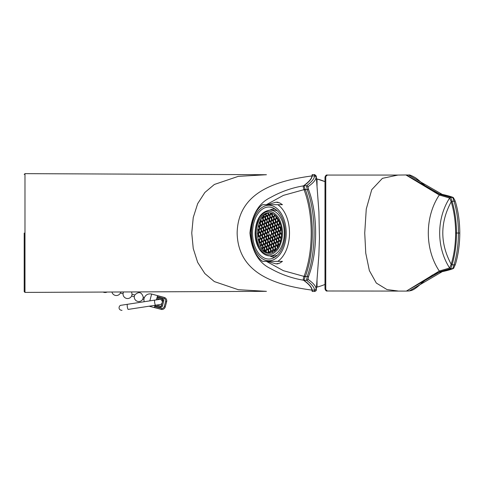 <?xml version="1.0" encoding="UTF-8"?>
<svg xmlns="http://www.w3.org/2000/svg" width="484" height="484" viewBox="0 0 484 484"><rect width="100%" height="100%" fill="white"/><g stroke="black" fill="none" stroke-linecap="round" stroke-linejoin="round"><path stroke-width="0.73" d="M164.778 297.636A3.521 3.521 0 0 1 166.635 301.714A3.521 3.521 0 0 0 164.778 297.636L157.542 295.73L156.435 299.862L159.351 299.414A2.583 2.583 81.3 0 1 162.291 301.574A2.583 2.583 81.3 0 1 160.131 304.521L128.218 309.403C120.159 310.637 120.159 310.637 128.218 309.403A2.583 0.49 -98.7 0 1 127.334 306.929A2.583 0.49 -98.7 0 1 127.431 304.303L144.093 301.75L143.887 299.324L144.359 297.575C145.92 294.605 148.352 293.431 151.649 294.048L149.822 300.873M324.988 181.627L317.038 178.965A55.769 55.769 0 0 1 324.988 181.627M325.762 289.559A0.774 0.756 -0 0 1 324.988 288.803L324.988 177.247C325.587 175.444 326.373 174.712 327.353 175.063L325.762 176.491L325.762 289.559L327.353 290.993L405.937 291.096M442.358 194.465L408.653 175.039L406.354 174.966L440.325 194.465L439.291 195.004L405.913 174.96L397.939 175.063L382.414 178.342L371.742 189.68L366.267 209.009L364.73 233.028L365.765 253.192L369.365 270.61L376.322 283.055L386.976 289.559L397.945 290.993M406.36 291.09L409.301 290.957L442.358 271.591L453.617 268.348L455.371 264.494A1.549 0.72 -163.5 0 1 454.046 264.833L452.697 268.65L450.737 268.65L449.624 268.015L451.203 264.282M452.135 264.627L450.731 268.65L440.337 271.591A1.289 1.27 77.9 0 1 439.297 271.046L406.366 291.09L440.325 271.591L439.284 271.046L449.618 268.021C436.38 247.348 436.38 218.707 449.618 198.029L439.297 195.004A1.289 1.27 -77.9 0 1 440.337 194.465L450.725 197.399L449.624 198.041L450.725 197.399L453.278 197.526L455.063 200.594M451.124 264.5A1.289 0.611 -165.5 0 0 452.08 264.833L454.046 264.833C456.902 255.116 458.366 244.517 458.439 233.028C458.378 221.593 456.914 210.988 454.046 201.223L452.697 197.399C450.35 196.419 446.901 195.439 442.358 194.459L440.337 194.465M450.725 197.399L452.08 201.223L454.046 201.223A1.549 0.72 -16.5 0 1 455.371 201.562A1.549 0.72 -16.5 0 1 455.384 201.616C458.263 211.296 459.739 221.769 459.8 233.028C459.715 244.323 458.245 254.796 455.384 264.439A1.549 0.72 -163.5 0 1 455.371 264.494C458.257 254.832 459.733 244.341 459.8 233.028L459.8 233.028C459.733 221.708 458.257 211.224 455.371 201.562M405.913 174.954L406.354 174.96M452.123 201.429C454.972 211.091 456.436 221.624 456.515 233.028L455.644 233.028C455.565 221.751 454.083 211.333 451.197 201.78L452.08 201.223A1.289 0.611 165.5 0 0 451.124 201.556L449.624 198.041M451.124 201.556L451.203 201.774C440.004 222.61 440.004 243.446 451.197 264.276L452.123 264.627C454.972 254.965 456.436 244.432 456.515 233.028L459.8 233.028M451.197 264.276C454.083 254.729 455.565 244.317 455.644 233.028M449.624 268.015L450.725 268.656M439.297 195.004L439.291 195.004C424.649 216.88 424.649 249.169 439.297 271.046M440.337 271.591L442.358 271.597M317.038 186.237L317.038 178.935L315.919 178.935M324.988 284.429A55.769 55.769 0 0 1 317.038 287.091L317.038 279.812M157.282 296.71L164.457 298.634L164.832 297.684L164.457 298.634A2.493 2.493 0 0 1 165.637 301.447L166.635 301.714L165.25 306.88A3.521 3.521 0 0 1 161.608 309.482L154.384 307.515L154.977 305.307M165.637 301.447L164.251 306.608L165.25 306.88A3.521 3.521 0 0 1 161.608 309.482L149.12 306.203M161.608 309.482L160.936 309.367M161.674 309.47L161.825 308.453L161.674 309.47M156.798 298.507L160.392 299.469L156.798 298.507M157.07 297.509L162.672 299.009L162.406 300.007L160.428 299.475L162.406 300.007A0.514 0.514 0 0 1 162.769 300.637L162.243 302.603L162.769 300.637L163.767 300.909L162.406 305.973A1.724 1.724 0 0 1 160.301 307.195L154.862 305.737M162.406 305.973L161.414 305.707L162.225 302.663L161.414 305.707A0.69 0.69 0 0 1 160.567 306.197L156.423 305.083L160.567 306.197L160.301 307.195M120.667 291.979L120.389 293.026L123.057 293.74A4.519 4.519 0 0 0 131.612 296.033L134.28 296.746A4.519 4.519 0 0 0 142.834 299.039L143.887 299.324M123.42 291.967L123.057 293.74M131.575 291.931L132.078 294.284L131.612 296.033M132.078 294.284L134.746 295.004L134.28 296.746M134.746 295.004C138.817 291.223 141.667 291.985 143.3 297.291L142.834 299.039M143.3 297.291L144.359 297.575M262.697 247.372L261.983 248.564A20.267 12.693 90 0 0 262.086 248.697L262.413 248.861A20.267 12.693 90 0 0 264.016 250.603L263.962 250.736A20.267 12.693 90 0 0 264.076 250.839L264.427 250.966A20.267 12.693 90 0 0 265.928 252.031M265.964 252.055L265.946 252.158A20.267 12.693 90 0 0 266.091 252.243L266.478 252.333A20.267 12.693 90 0 0 267.567 252.805M267.628 252.829L268.305 251.753M269.63 253.265A20.267 12.693 90 0 1 268.166 252.999L267.773 252.938A20.267 12.693 90 0 1 267.616 252.89L268.348 251.686M270.477 213.632L269.727 214.829L268.662 214.376L268.432 212.99A20.267 12.693 90 0 1 269.63 212.791M268.432 212.99L268.069 213.027A20.267 12.693 90 0 0 267.942 213.063L267.979 213.111M267.386 215.779L266.382 215.35L266.139 213.898A20.267 12.693 90 0 1 267.948 213.123M266.139 213.898L265.783 213.988A20.267 12.693 90 0 0 265.662 214.061L265.71 214.152M265.904 215.604L265.165 216.784L264.101 216.324L263.962 215.501A20.267 12.693 90 0 1 265.625 214.206M263.962 215.501L263.617 215.634A20.267 12.693 90 0 0 263.502 215.749L263.562 215.888M263.641 216.554L262.885 217.758L262.201 217.467A20.267 12.693 90 0 1 263.532 215.918M262.201 217.467L261.85 217.667A20.267 12.693 90 0 0 261.735 217.83L261.79 218.036A20.267 12.693 90 0 0 260.949 219.385L260.622 219.615A20.267 12.693 90 0 0 260.519 219.803L260.592 220.038M260.138 224.812L259.382 226.016L258.517 225.641A20.267 12.693 90 0 1 259.357 222.852L259.243 222.622A20.267 12.693 90 0 1 259.315 222.434L259.606 222.204A20.267 12.693 90 0 1 260.567 220.093M258.517 225.641L258.256 225.889A20.267 12.693 90 0 0 258.208 226.082L258.359 226.324A20.267 12.693 90 0 0 257.863 229.265L257.633 229.525A20.267 12.693 90 0 0 257.609 229.725L257.784 229.985A20.267 12.693 90 0 0 257.645 233.076L257.446 233.342A20.267 12.693 90 0 0 257.446 233.56L257.651 233.826A20.267 12.693 90 0 0 257.833 236.494L257.663 236.803A20.267 12.693 90 0 0 257.694 237.045L257.936 237.348A20.267 12.693 90 0 0 258.244 239.187L258.105 239.477A20.267 12.693 90 0 0 258.154 239.713L258.42 240.01A20.267 12.693 90 0 0 259.103 242.46L258.982 242.696A20.267 12.693 90 0 0 259.043 242.883L259.327 243.119A20.267 12.693 90 0 0 260.422 245.684L260.325 245.884A20.267 12.693 90 0 0 260.404 246.041L260.713 246.241A20.267 12.693 90 0 0 261.36 247.36A20.267 12.693 90 0 0 262.062 248.395M259.95 247.36A20.267 12.693 90 0 1 257.198 225.272A20.267 12.693 90 0 1 268.929 212.76A20.267 12.693 90 0 1 281.621 233.028A20.267 12.693 90 0 1 268.929 253.295A20.267 12.693 90 0 1 259.95 247.36M279.141 221.557L278.112 221.121L277.332 222.362L277.622 224.062L278.681 224.516L279.437 223.318M281.513 230.378L280.841 230.094L280.061 231.334L280.345 233.034L281.41 233.488L281.621 233.155M280.29 224.001L279.782 223.783L279.002 225.03L279.286 226.73L280.351 227.184L280.901 226.306M281.192 234.141L280.23 233.73L279.45 234.976L279.734 236.676L280.799 237.13L281.476 236.047M279.522 231.479L278.56 231.068L277.78 232.308L278.064 234.008L279.068 234.438M279.129 234.462L278.978 234.752L277.731 234.22L277.399 232.235L278.312 230.777L279.625 231.521L279.891 233.3L278.978 234.752L279.867 233.288M277.919 228.841L276.89 228.4L276.11 229.646L276.4 231.346L277.459 231.8L278.215 230.596M280.036 241.456L279.008 241.014L278.227 242.26L278.512 243.954L279.45 244.359M276.697 236.125L275.668 235.684L274.888 236.924L275.178 238.624L276.237 239.084L276.993 237.88M263.018 241.976L261.989 241.534L261.209 242.78L261.493 244.481L262.558 244.934L263.308 243.736M265.91 237.36L264.881 236.918L264.101 238.164L264.385 239.864L265.45 240.318L266.2 239.114M260.223 232.979L259.261 232.562L258.48 233.808L258.765 235.508L259.829 235.962L260.567 234.788M261.281 239.284L260.319 238.872L259.539 240.112L259.823 241.812L260.828 242.242M260.888 242.272L261.626 241.093L260.737 242.557L259.491 242.024L259.158 240.04L259.539 240.112M261.445 225.695L260.483 225.284L259.702 226.524L259.987 228.224L261.051 228.678L261.79 227.504M263.114 228.357L262.153 227.946L261.372 229.192L261.656 230.892L262.661 231.322M264.851 231.056L263.822 230.614L263.042 231.86L263.326 233.554L264.391 234.014L265.141 232.81M266.521 233.718L265.238 232.992L266.557 233.736L266.841 235.436L265.91 236.966L266.811 235.478M265.486 233.288L264.712 234.522L264.996 236.222L266 236.652M262.697 224.292L263.774 224.751L262.764 224.31L261.983 225.55L262.267 227.25L263.272 227.68M263.332 227.704L264.082 226.506M267.132 230.075L266.103 229.64L265.323 230.88L265.607 232.58L266.672 233.034L267.422 231.836M268.735 232.713L267.773 232.302L266.993 233.548L267.277 235.248L268.281 235.678M268.342 235.702L269.08 234.522M277.471 218.895L276.443 218.453L275.668 219.7L275.953 221.394L277.017 221.853L277.768 220.65M276.86 222.531L275.832 222.096L275.057 223.336L275.342 225.036L276.406 225.49L277.157 224.292M273.968 227.153L272.94 226.712L272.165 227.952L272.45 229.652L273.454 230.082M272.165 227.952L271.784 227.879L272.692 226.421L273.938 226.954L274.271 228.944L273.357 230.396L274.265 228.908M271.79 214.509L270.828 214.097L270.048 215.344L270.332 217.038L271.397 217.498L272.135 216.318M273.46 217.177L272.492 216.765L271.718 218.006L272.002 219.706L273.006 220.135M272.492 216.765L273.49 217.007L273.823 218.992L272.909 220.45L273.799 218.986M275.801 216.227L274.773 215.785L273.998 217.032L274.283 218.732L275.348 219.185L276.098 217.988M275.19 219.869L274.162 219.427L273.387 220.674L273.672 222.374L274.737 222.828L275.487 221.624M267.295 216.487L266.267 216.052L265.486 217.292L265.77 218.992L266.775 219.421M266.835 219.446L266.684 219.736L265.438 219.204L265.105 217.213L266.018 215.761L267.259 216.294L267.591 218.278L266.684 219.736L267.585 218.248M269.57 215.513L268.547 215.071L267.767 216.318L268.051 218.018L269.116 218.472L269.866 217.268M270.205 217.752L269.437 218.98L269.721 220.68L270.786 221.14L271.524 219.96M270.629 221.817L269.606 221.382L268.826 222.622L269.11 224.322L270.175 224.776L270.925 223.578M272.849 220.819L271.881 220.401L271.107 221.648L271.391 223.348L272.395 223.777M272.456 223.802L273.194 222.628M272.238 224.455L271.27 224.044L270.495 225.29L270.78 226.99L271.784 227.419M270.495 225.29L270.114 225.211L271.022 223.759L272.268 224.292L272.601 226.276L271.687 227.734L272.583 226.27M264.948 217.437L263.986 217.026L263.205 218.266L263.49 219.966L264.494 220.395M264.554 220.426L265.293 219.246M264.403 221.103L263.375 220.668L262.594 221.908L262.879 223.608L263.943 224.062L264.694 222.864M266.684 220.129L265.656 219.688L264.875 220.934L265.159 222.634L266.224 223.088L266.974 221.89M266.006 223.741L265.044 223.33L264.264 224.576L264.548 226.276L265.553 226.706M264.264 224.576L263.883 224.497L264.796 223.045L266.037 223.578L266.369 225.562L265.462 227.02L266.351 225.55M267.743 226.439L266.714 225.998L265.934 227.238L266.218 228.938L267.283 229.398L268.033 228.194M270.018 225.459L268.995 225.024L268.215 226.264L268.499 227.964L269.503 228.394M269.564 228.418L270.314 227.22M269.406 229.101L268.384 228.66L267.604 229.906L267.888 231.606L268.953 232.06L269.703 230.862M271.627 228.097L270.659 227.686L269.884 228.932L270.169 230.632L271.234 231.086L271.972 229.906M265.395 227.383L264.433 226.972L263.653 228.218L263.937 229.918L265.002 230.372L265.74 229.192L264.851 230.656L263.605 230.124L263.272 228.139L264.185 226.687L265.426 227.22L265.758 229.204M262.056 222.053L261.094 221.642L260.313 222.888L260.598 224.582L261.662 225.042L262.401 223.862M264.24 234.692L263.211 234.256L262.431 235.496L262.715 237.196L263.78 237.65L264.53 236.452M262.503 231.999L261.541 231.588L260.761 232.834L261.045 234.534L262.05 234.964M262.11 234.988L262.848 233.808M260.834 229.337L259.872 228.926L259.091 230.166L259.376 231.866L260.38 232.296M260.44 232.32L261.178 231.146M263.169 241.292L263.018 241.583L261.771 241.05L261.439 239.06L262.352 237.608L263.592 238.14L263.949 240.052L263.018 241.583L263.919 240.094M263.629 238.334L262.6 237.898L261.82 239.138L262.104 240.838L263.108 241.268M261.892 235.641L260.93 235.23L260.15 236.476L260.434 238.17L261.499 238.63L262.237 237.45M268.124 236.355L267.162 235.944L266.382 237.19L266.666 238.89L267.67 239.32M270.405 235.381L269.443 234.97L268.662 236.21L268.947 237.91L270.012 238.364L270.75 237.19M272.068 238.043L271.107 237.632L270.332 238.878L270.616 240.578L271.681 241.032L272.413 239.858M273.805 240.742L272.776 240.3L272.002 241.546L272.286 243.24L273.291 243.67M273.351 243.7L273.194 243.984L271.954 243.452L271.621 241.468L272.528 240.01L273.841 240.754L274.107 242.532L273.194 243.984L274.101 242.496M276.086 239.762L275.057 239.326L274.277 240.566L274.567 242.266L275.626 242.72L276.382 241.522M275.475 243.404L274.198 242.678L275.444 243.21L275.777 245.194L274.864 246.652L273.623 246.12L273.285 244.13L274.198 242.678L274.446 242.968M274.44 242.974L273.672 244.208L273.956 245.908L275.015 246.362L275.771 245.164M277.689 242.399L276.727 241.988L275.947 243.234L276.237 244.934L277.235 245.364M277.296 245.388L278.034 244.214M277.078 246.041L276.116 245.63L275.336 246.876L275.626 248.576L276.685 249.03L277.423 247.85M268.765 238.594L269.794 239.036L268.832 238.612L268.051 239.852L268.336 241.552L269.34 241.982M269.4 242.006L270.139 240.832M269.183 242.666L268.221 242.254L267.44 243.494L267.725 245.194L268.729 245.624M268.789 245.648L268.638 245.939L267.392 245.406L267.059 243.416L267.967 241.964L269.279 242.708L269.546 244.481L268.638 245.939L269.527 244.474M271.524 241.716L270.495 241.274L269.721 242.52L270.005 244.22L271.07 244.674L271.82 243.47M270.913 245.358L269.884 244.916L269.11 246.162L269.394 247.856L270.399 248.292M270.459 248.316L270.302 248.601L269.062 248.068L268.729 246.084L269.636 244.626L270.883 245.158L271.215 247.149L270.302 248.601L271.209 247.112M273.194 244.378L272.165 243.942L271.391 245.182L271.675 246.882L272.74 247.336L273.49 246.138M272.583 248.02L271.554 247.584L270.78 248.824L271.064 250.524L272.129 250.978L272.879 249.78M274.864 247.046L273.835 246.604L273.061 247.85L273.345 249.55L274.349 249.98M274.41 250.004L275.16 248.806M265.444 246.168L266.509 246.622L267.247 245.448L266.357 246.913L265.111 246.38L265.444 246.168L265.159 244.468L265.934 243.24L266.902 243.64M266.291 247.282L265.329 246.87L264.548 248.111L264.833 249.811L265.897 250.264L266.636 249.091M267.598 245.902L266.829 247.136L267.114 248.837L268.118 249.266M268.178 249.29L268.916 248.117L268.027 249.581L266.781 249.048L267.114 248.837M268.572 246.302L267.61 245.89M269.267 248.57L268.499 249.804L268.783 251.498L269.848 251.958L270.598 250.754M270.302 249L269.273 248.558M267.513 239.997L266.551 239.586L265.77 240.832L266.055 242.526L267.12 242.986L267.9 241.74L267.12 242.986M264.621 244.614L263.659 244.202L262.879 245.448L263.163 247.142L264.228 247.602L264.966 246.423M273.357 230.789L272.081 230.063L273.327 230.596L273.678 232.508L272.746 234.038L273.654 232.55M272.323 230.36L271.554 231.594L271.839 233.294L272.843 233.724M274.96 233.427L273.998 233.016L273.224 234.262L273.508 235.962L274.573 236.416L275.305 235.242M278.3 238.763L277.338 238.346L276.558 239.592L276.848 241.292L277.846 241.722M276.558 239.592L276.176 239.513L277.09 238.061L278.336 238.594L278.669 240.578L277.755 242.036L278.645 240.572M275.571 229.791L274.609 229.374L273.835 230.62L274.119 232.32L275.184 232.774L275.916 231.6M277.308 232.483L276.279 232.042L275.499 233.288L275.789 234.982L276.848 235.442L277.604 234.238M278.832 235.163L279.117 236.864L278.336 238.104L277.278 237.65L276.987 235.95L277.768 234.71L278.869 235.073L279.177 236.894L278.342 238.231L277.199 237.741L276.89 235.92L277.768 234.71M280.581 237.783L279.619 237.372L278.838 238.618L279.123 240.318L280.188 240.772L280.926 239.592L280.611 237.62L279.371 237.087L278.457 238.539L278.79 240.524L280.036 241.056L280.926 239.641M277.495 224.77L276.721 226.004L277.011 227.704L278.07 228.158L278.826 226.96M278.53 225.199L277.501 224.757M280.133 227.837L279.171 227.426L278.391 228.672L278.675 230.366L279.74 230.826L280.478 229.646M275.16 225.719L276.219 225.98L276.57 227.891L275.638 229.422L276.527 227.958M275.214 225.744L274.446 226.978L274.731 228.678L275.795 229.132M257.694 237.045L258.402 235.92L259.642 236.452L259.981 238.437L259.067 239.895L259.999 238.358M258.105 239.477L259.067 239.895L259.218 239.604M257.446 233.342L258.16 233.3M257.609 229.725L258.589 230.142L258.922 232.132M260.622 219.615L260.876 221.152L262.122 221.684L263.012 220.22L262.274 221.4M263.054 220.153L262.697 218.248L261.735 217.83M267.942 213.063L268.227 214.563L267.295 216.094L268.197 214.606M266.382 215.35L266.049 215.561L267.295 216.094L267.446 215.803M274.319 214.678L274.434 215.356L273.521 216.808L272.28 216.275L272.613 216.064L272.329 214.364L271.947 214.291L272.413 213.541M279.171 244.989L278.397 244.656L277.616 245.896L277.235 245.824L278.149 244.366L279.244 244.837M277.901 247.596L277.568 247.808L277.235 245.824M277.616 245.896L277.87 247.409M272.262 252.581L272.062 251.414L272.45 251.492L272.601 252.424M272.062 251.414L272.976 249.962L273.224 250.246L272.45 251.492M266.091 252.243L265.837 250.7L266.744 249.248L267.991 249.78L268.324 251.765M277.332 222.362L276.951 222.283L277.864 220.831L279.111 221.363L279.443 223.348L278.53 224.806L277.284 224.273L277.622 224.062M280.061 231.334L279.679 231.255L280.593 229.803L281.494 230.19M280.345 233.034L280.012 233.246L279.679 231.255M281.41 233.488L281.258 233.778L280.012 233.246M280.908 226.337L280.2 227.468L278.953 226.936L278.621 224.951L279.534 223.499L280.224 223.789M281.295 234.189L281.513 235.678M281.47 236.101L280.647 237.42L279.401 236.888L279.068 234.897L279.982 233.445L281.222 233.978M277.308 232.084L276.062 231.552L275.729 229.567L276.642 228.115L277.889 228.648L278.221 230.632L277.459 231.8M276.062 231.552L276.4 231.346M279.322 244.656L278.179 244.166L278.512 243.954M278.227 242.26L277.846 242.181L278.76 240.723L280 241.256L280.188 242.375M274.888 236.924L274.507 236.851L275.42 235.393L276.666 235.926L276.999 237.916L276.086 239.368L274.845 238.836L275.178 238.624M261.741 241.25L263.054 241.994L263.314 243.767L262.407 245.225L261.16 244.692L260.828 242.702L261.741 241.25M264.385 239.864L264.052 240.076L263.719 238.086L264.627 236.634L265.873 237.166L266.206 239.15L265.299 240.608L264.052 240.076M259.261 232.562L260.253 232.81L260.592 234.794L259.678 236.252L258.432 235.72L258.099 233.73L258.48 233.808M259.158 240.04L260.071 238.582L260.319 238.872M259.823 241.812L259.491 242.024M261.669 241.026L261.312 239.114L260.071 238.582M260.9 228.968L259.654 228.436L259.321 226.452L260.235 224.993L261.475 225.526L261.832 227.438L261.051 228.678M259.654 228.436L259.987 228.224M261.656 230.892L261.324 231.104L262.57 231.636L262.721 231.346M261.324 231.104L260.991 229.113L261.904 227.661L263.145 228.194L263.478 230.178M264.24 234.298L262.993 233.766L262.661 231.782L263.574 230.323L264.815 230.856L265.147 232.846L264.391 234.014M262.993 233.766L263.326 233.554M265.492 233.282L265.238 232.992L264.331 234.444L264.663 236.434L265.91 236.966L266.061 236.676M264.113 226.464L263.181 227.994L261.935 227.462L261.602 225.471L262.516 224.019L263.756 224.552L264.113 226.464M265.607 232.58L265.274 232.792L264.942 230.808L265.323 230.88M267.277 235.248L266.944 235.46L266.611 233.469L266.993 233.548M269.122 234.456L268.19 235.992L266.944 235.46M266.611 233.469L267.519 232.017L268.765 232.55L269.098 234.534M275.953 221.394L275.62 221.605L275.281 219.621L275.668 219.7M276.83 222.338L277.163 224.328L276.249 225.78L275.009 225.248L274.67 223.263L275.584 221.805L276.83 222.338M275.057 223.336L274.67 223.263M272.45 229.652L272.117 229.864L271.784 227.879M272.117 229.864L273.357 230.396L273.514 230.112M271.82 214.339L272.177 216.251L271.246 217.782L269.999 217.249L269.667 215.265L270.574 213.807L271.82 214.339M271.718 218.006L271.336 217.927L272.244 216.475M271.336 217.927L271.669 219.917L272.909 220.45L273.067 220.159M274.283 218.732L273.95 218.943L273.617 216.953L273.998 217.032M274.162 219.427L275.16 219.675L275.493 221.66L274.579 223.112L273.339 222.579L273.006 220.595L273.914 219.143M273.387 220.674L273.006 220.595M268.051 218.018L267.719 218.23L267.386 216.239L267.767 216.318M269.721 220.68L269.388 220.892L269.056 218.907L269.437 218.98M269.056 218.907L269.963 217.449L271.209 217.982L271.566 219.893L270.635 221.424L269.388 220.892M269.606 221.382L270.598 221.624L270.931 223.614L270.024 225.066L268.777 224.534L268.445 222.549L269.352 221.091M268.826 222.622L268.445 222.549M273.23 222.561L272.298 224.092L271.058 223.56L270.725 221.569L271.633 220.117L272.879 220.65L273.212 222.634M270.78 226.99L270.447 227.202L270.114 225.211M270.447 227.202L271.687 227.734L271.845 227.444M263.49 219.966L263.157 220.178L262.824 218.193L263.738 216.735L264.978 217.268L265.311 219.258L264.403 220.71L263.157 220.178M262.594 221.908L262.213 221.835L263.127 220.377L264.367 220.91L264.7 222.9L263.792 224.352L262.546 223.82L262.213 221.835M262.879 223.608L262.546 223.82M265.159 222.634L264.827 222.846L264.494 220.855L265.407 219.403L266.648 219.936L266.98 221.92L266.073 223.378L264.827 222.846M264.548 226.276L264.216 226.488L263.883 224.497M264.216 226.488L265.462 227.02L265.613 226.73M266.218 228.938L265.885 229.15L265.553 227.165L266.46 225.707L267.706 226.24L268.039 228.23L267.283 229.398M270.344 227.177L269.413 228.708L268.166 228.176L267.833 226.185L268.741 224.733L269.987 225.266L270.344 227.177M269.376 228.908L269.709 230.892L268.801 232.35L267.555 231.818L267.222 229.827L268.13 228.375L269.376 228.908M272.008 229.839L271.076 231.37L269.836 230.838L269.503 228.853L270.411 227.401L271.657 227.934L272.008 229.839M262.086 221.884L262.425 223.874L261.511 225.326L260.265 224.794L259.932 222.809L260.846 221.351L262.086 221.884M262.715 237.196L262.382 237.408L262.05 235.424L262.431 235.496M263.78 237.65L263.629 237.94L262.382 237.408M262.05 235.424L262.963 233.966L264.203 234.498L264.536 236.488L263.629 237.94M261.045 234.534L260.713 234.74L260.38 232.756L260.761 232.834M262.891 233.742L261.959 235.272L260.713 234.74M260.38 232.756L261.293 231.304L262.606 232.042M259.376 231.866L259.043 232.078L258.71 230.088L259.091 230.166M261.221 231.08L260.289 232.61L259.043 232.078M258.71 230.088L259.624 228.636L260.937 229.38M260.93 235.23L261.923 235.472L262.28 237.384L261.348 238.914L260.102 238.382L259.769 236.398L260.15 236.476M268.487 238.176L268.154 236.186L266.908 235.654L266 237.112L266.333 239.096L267.579 239.628L267.731 239.344M268.662 236.21L268.281 236.138L269.189 234.679L270.435 235.212L270.792 237.124L269.854 238.654L268.614 238.122L268.947 237.91M272.438 239.864L271.524 241.322L270.284 240.79L269.951 238.8L270.858 237.348L272.105 237.88L272.438 239.864M273.896 240.494L274.809 239.036L276.055 239.568L276.388 241.558L275.475 243.01L274.234 242.478L273.896 240.494L274.277 240.566M278.076 244.142L277.144 245.678L275.898 245.146L275.565 243.156L276.479 241.704L277.725 242.236L278.058 244.22M276.491 249.302L275.287 248.782L274.954 246.798L275.868 245.346L277.181 246.084L277.465 247.784L276.709 249.042M275.287 248.782L275.626 248.576M270.181 240.766L269.243 242.296L268.003 241.764L267.67 239.774L268.578 238.322L269.824 238.854L270.157 240.844M271.07 244.674L270.913 244.964L269.673 244.432L270.005 244.22M269.673 244.432L269.34 242.442L269.721 242.52M271.342 247.094L271.01 245.11L271.917 243.652L273.164 244.184L273.496 246.174L272.583 247.626L271.342 247.094L271.675 246.882M271.01 245.11L271.391 245.182M272.619 248.038L272.885 249.811L271.972 251.269L270.731 250.736L270.399 248.746L271.306 247.294L272.619 248.038M273.012 249.762L272.673 247.772L273.587 246.32L274.833 246.852L275.184 248.758L274.253 250.295L273.012 249.762L273.345 249.55M272.673 247.772L273.061 247.85M265.111 246.38L264.778 244.396L265.159 244.468M267.005 243.682L267.265 245.461M264.778 244.396L265.686 242.938L266.932 243.47M266.654 249.097L265.746 250.555L264.5 250.022L264.167 248.032L265.075 246.58L266.321 247.112L266.654 249.097M266.781 249.048L266.448 247.058L266.829 247.136M268.959 248.044L268.668 246.35M268.118 249.726L269.025 248.268L270.272 248.8L270.604 250.791L269.691 252.243L268.451 251.71L268.118 249.726L268.499 249.804M266.968 243.27L265.722 242.738L265.389 240.754L266.297 239.296L267.543 239.828L267.876 241.819M265.722 242.738L266.055 242.526M264.984 246.435L264.076 247.887L262.83 247.354L262.497 245.37L263.405 243.912L264.651 244.444L264.984 246.435M272.329 230.354L272.081 230.063L271.173 231.521L271.506 233.506L272.746 234.038L272.903 233.748M275.063 233.476L275.348 235.17L274.416 236.706L273.176 236.174L272.837 234.183L273.75 232.731L275.063 233.476M276.848 241.292L276.509 241.504L277.755 242.036L277.907 241.746M273.835 230.62L273.448 230.541L274.361 229.089L275.608 229.622L275.959 231.533L275.027 233.064L273.787 232.532L273.448 230.541M274.119 232.32L273.787 232.532M276.031 231.751L277.344 232.495L277.61 234.274L276.697 235.726L275.457 235.194L275.118 233.209L276.031 231.751M278.5 225.006L278.832 226.99L277.919 228.448L276.673 227.916L276.34 225.925L277.253 224.473L278.5 225.006M278.391 228.672L278.01 228.593L278.923 227.135L280.169 227.668L280.52 229.579L279.589 231.11L278.342 230.578L278.01 228.593M278.675 230.366L278.342 230.578M275.221 225.738L274.972 225.447L274.059 226.899L274.398 228.89L274.731 228.678M281.059 227.075L280.672 227.692L280.956 229.392L281.434 229.597M279.825 222.634L280.006 223.13M277.955 218.78L278.233 220.42L279.032 220.764M276.37 216.608L276.564 217.758L277.574 218.187M272.329 214.364L272.746 213.698M272.613 216.064L273.678 216.517L274.41 215.344M272.25 213.468L272.008 213.855L270.877 212.996M265.662 214.061L265.946 215.537L265.014 217.068L263.768 216.536L263.617 215.634M262.667 218.411L261.79 218.036M262.213 221.376L261.209 220.946L260.949 219.385M259.841 223.057L259.357 222.852M259.527 228.454L258.771 229.658L257.863 229.265M259.23 226.7L258.359 226.324M258.099 233.27L257.645 233.076M258.553 230.311L257.784 229.985M258.305 235.738L257.833 236.494M258.008 233.978L257.651 233.826M259.158 239.58L258.244 239.187M259.612 236.615L258.65 236.204L257.936 237.348M259.363 242.042L259.103 242.46M259.067 240.288L258.42 240.01M261.033 244.71L260.422 245.684M260.737 242.95L259.708 242.514L259.327 243.119M262.407 245.618L261.378 245.176L260.713 246.241M264.076 248.286L263.048 247.844L262.413 248.861M264.367 250.04L264.016 250.603M265.74 250.948L264.718 250.506L264.427 250.966M267.961 249.944L266.999 249.532L266.218 250.779L266.478 252.333M269.691 252.636L268.662 252.2L268.166 252.999M271.972 251.662L270.943 251.22L270.169 252.466L270.284 253.18M274.186 250.658L273.224 250.246M272.976 249.962L274.222 250.494L274.361 251.341M274.482 251.25L274.343 250.44L274.809 250.99M276.243 249.587L275.505 249.272L274.724 250.518M281.337 237.299L281.204 238.152M260.404 246.041L261.13 244.892L262.37 245.424L262.703 247.409L261.983 248.564M262.086 248.697L262.794 247.554L264.04 248.086L264.373 250.077L263.962 250.736M264.076 250.839L264.464 250.222L265.71 250.754L265.946 252.158M267.773 252.938L268.414 251.91L269.661 252.442L269.794 253.247M269.927 253.229L269.788 252.388L270.695 250.936L271.941 251.468L272.135 252.636M274.343 250.44L275.257 248.982L276.358 249.454M280.278 242.097L280.127 241.207L280.823 240.094M281.016 239.211L280.738 237.565L281.44 236.446M281.549 235.127L281.615 233.5M281.476 229.967L280.623 229.604L280.29 227.619L280.956 226.554M280.145 223.541L279.564 223.299L279.262 221.261M279.183 221.091L277.895 220.631L277.713 218.405M277.622 218.26L276.231 217.963L275.916 216.106M275.529 215.713L274.561 215.301L274.476 214.799M272.274 213.474L271.857 214.14L270.61 213.607L270.495 212.912M270.356 212.887L270.483 213.662L269.576 215.12L268.33 214.587L268.069 213.027M263.502 215.749L263.641 216.59L262.733 218.048L261.85 217.667M260.519 219.803L260.755 221.206L259.841 222.664L259.315 222.434M259.243 222.622L259.805 222.864L260.144 224.848L259.23 226.3L258.256 225.889M258.208 226.082L259.194 226.5L259.533 228.49L258.619 229.942L257.633 229.525M257.446 233.56L257.978 233.784L258.311 235.775L257.663 236.803M258.154 239.713L259.031 240.094L259.37 242.079L258.982 242.696M259.043 242.883L259.46 242.224L260.701 242.756L261.033 244.747L260.325 245.884M266.448 247.058L267.356 245.606L268.602 246.138M269.34 242.442L270.247 240.99L271.494 241.522L271.827 243.506L270.913 244.964M272.232 237.826L273.139 236.373L274.386 236.906L274.718 238.89L273.805 240.342L272.565 239.81L272.232 237.826M270.562 235.157L271.47 233.705L272.716 234.238L273.049 236.222L272.135 237.68L270.895 237.148L270.562 235.157M263.514 243.597L263.211 241.77L264.046 240.433L265.19 240.923L265.492 242.75L264.657 244.087L263.514 243.597M267.071 222.065L268.317 222.598L268.65 224.588L267.743 226.04L266.496 225.508L266.164 223.523L267.071 222.065M269.158 220.904L268.324 222.241L267.18 221.751L266.878 219.924L267.712 218.587L268.856 219.077L269.158 220.904M267.386 216.239L268.293 214.787L269.54 215.319L269.872 217.304L268.965 218.762L267.719 218.23M273.617 216.953L274.525 215.501L275.771 216.033L276.104 218.018L275.19 219.476L273.95 218.943M273.303 222.779L274.549 223.312L274.882 225.302L273.968 226.754L272.728 226.222L272.395 224.237L273.303 222.779M275.281 219.621L276.195 218.163L277.441 218.695L277.774 220.686L276.86 222.138L275.62 221.605M264.942 230.808L265.849 229.349L267.095 229.882L267.428 231.872L266.521 233.324L265.274 232.792M281.621 233.203L281.258 233.778M259.303 248.389C265.662 256.762 272.038 256.816 278.451 248.552C283.824 238.297 283.854 228 278.548 217.661C272.196 209.294 265.813 209.239 259.406 217.504C254.033 227.752 253.997 238.049 259.303 248.389M277.32 210.83A22.911 14.351 -90 0 0 273.756 210.11L269.933 210.11A22.911 14.351 90 0 1 280.079 216.826A22.911 14.351 90 0 1 283.188 241.794A22.911 14.351 90 0 1 269.933 255.939C265.432 255.776 261.735 253.223 258.831 248.28C256.387 243.906 255.141 238.824 255.098 233.034C255.836 219.234 260.785 211.593 269.933 210.11M264.07 216.124A22.911 14.351 -90 0 0 263.786 216.548M261.517 221.073A22.911 14.351 -90 0 0 261.402 221.376M260.525 224.153A22.911 14.351 -90 0 0 260.356 224.836M260.313 225.03A22.911 14.351 -90 0 0 260.132 225.846M259.847 227.389A22.911 14.351 -90 0 0 259.708 228.369M259.66 228.757A22.911 14.351 -90 0 0 259.593 229.374M259.424 231.884A22.911 14.351 -90 0 0 259.418 232.235M259.515 235.829A22.911 14.351 -90 0 0 259.545 236.192M260.924 243.277A22.911 14.351 -90 0 0 261.451 244.813M262.721 247.675A22.911 14.351 -90 0 0 262.921 248.044M264.373 250.367A22.911 14.351 -90 0 0 264.397 250.391A22.911 14.351 -90 0 0 264.609 250.682M269.933 255.939L273.756 255.939A22.911 14.351 -90 0 0 277.32 255.225M269.878 255.939A24.206 15.161 -90 0 0 272.377 256.931A24.206 15.161 -90 0 0 273.635 257.167A24.206 15.161 -90 0 0 274.791 257.234M274.791 208.822A24.206 15.161 -90 0 0 273.635 208.888A24.206 15.161 -90 0 0 272.377 209.124A24.206 15.161 -90 0 0 269.878 210.11M261.572 221.097A24.206 15.161 -90 0 0 261.469 221.406M260.58 224.479A24.206 15.161 -90 0 0 260.489 224.891M260.446 225.084A24.206 15.161 -90 0 0 260.362 225.471M259.618 231.969A24.206 15.161 -90 0 0 259.612 232.32M260.858 242.659A24.206 15.161 -90 0 0 261.535 244.85M261.656 248.159L262.794 248.879M261.112 245.6L260.682 245.6M260.973 245.14A22.911 14.351 -90 0 0 261.142 245.557M259.146 242.72L259.575 242.72M263.52 250.373L264.3 251.365M265.093 247.239L264.663 247.239M263.375 247.239L262.812 247.239M260.211 236.833L259.841 236.833M264.385 249.327A25.779 16.147 -90 0 0 264.706 249.932M266.315 251.371L265.946 251.371M266.974 219.96L267.755 218.714L268.82 219.167L269.104 220.867L268.324 222.114L267.259 221.66L266.974 219.96M268.354 222.797L267.325 222.356L266.545 223.602L266.829 225.296L267.894 225.756L268.644 224.552M265.153 241.014L265.438 242.714L264.657 243.96L263.592 243.506L263.308 241.806L264.089 240.56L265.153 241.014M272.746 234.431L271.718 233.996L270.943 235.236L271.228 236.936L272.292 237.39L273.043 236.192M274.416 237.099L273.387 236.658L272.613 237.904L272.897 239.604L273.962 240.058L274.712 238.854M260.912 245.231A23.044 14.429 -90 0 0 261.064 245.6M267.283 204.69L275.983 202.209L279.57 202.838L282.45 204.69L262.618 204.69A30.813 19.299 -90 0 0 250.906 233.028A30.813 19.299 -90 0 0 262.618 261.366L282.45 261.366L279.57 263.217L275.983 263.841L267.283 261.366M268.826 205.27A27.757 17.382 -90 0 0 251.795 238.594A27.757 17.382 -90 0 0 275.656 258.547A27.757 17.382 -90 0 0 285.856 227.462A27.757 17.382 -90 0 0 268.826 205.27M268.826 207.013A26.015 16.293 -90 0 0 252.533 233.028A26.015 16.293 -90 0 0 268.826 259.037A26.015 16.293 -90 0 0 285.118 233.028A26.015 16.293 -90 0 0 268.826 207.013M277.985 202.209L275.983 202.209M277.786 261.366A30.813 19.299 -90 0 0 289.499 233.028A30.813 19.299 -90 0 0 277.786 204.69M274.579 223.511L273.551 223.07L272.776 224.316L273.061 226.01L274.125 226.47L274.876 225.266M312.247 291.459L314.691 291.453C316.022 290.975 316.548 290.364 316.282 289.613L318.859 255.141L319.452 238.164L318.908 211.811L316.246 176.055L314.691 174.597L312.247 174.597M316.342 177.332C316.246 175.746 316.143 175.734 316.04 177.301C316.022 179.806 313.336 182.952 307.975 186.745L308.647 189.837C317.964 214.593 317.952 251.553 308.647 276.219L307.975 279.31C313.336 283.104 316.022 286.25 316.04 288.754C316.143 290.231 316.24 290.279 316.33 288.9M312.374 175.91C312.253 174.379 312.132 174.385 312.011 175.928L312.101 175.928C312.023 178.505 309.282 181.79 303.898 185.783L305.108 189.008L303.988 189.655C303.184 187.308 303.026 186.031 303.522 185.838C291.888 187.786 280.914 191.67 270.61 197.472C258.656 203.074 251.765 214.926 249.925 233.028C251.765 251.129 258.656 262.981 270.61 268.584C280.914 274.386 291.888 278.27 303.541 280.23L303.522 280.218C303.026 280.012 303.184 278.736 303.982 276.394L305.12 277.06L305.313 276.497A1.549 0.817 -161 0 1 304.194 275.94C313.559 251.559 313.571 214.557 304.194 190.115L304.012 189.655L283.4 195.373L266.388 204.69M305.138 189.002L305.313 189.553C314.679 214.321 314.667 251.795 305.313 276.497L307.207 276.497C316.367 251.747 316.391 214.394 307.207 189.553L306.553 185.789C311.829 181.796 314.479 178.505 314.503 175.928C314.6 174.325 314.697 174.319 314.794 175.91M303.541 185.826L303.885 185.789A1.549 1.549 -151.8 0 0 303.522 185.838L303.541 185.826C309.028 181.809 311.817 178.517 311.914 175.94L314.503 175.928A1.549 1.549 10.4 0 1 316.04 177.301M314.788 290.321C314.697 291.707 314.606 291.64 314.503 290.122C314.479 287.544 311.829 284.259 306.553 280.26L307.207 276.497A1.549 0.817 -161.6 0 0 308.647 276.219M305.101 277.06L303.898 280.272C309.282 284.265 312.023 287.55 312.101 290.122L312.011 290.122C312.132 291.671 312.253 291.677 312.374 290.14M316.04 288.754A1.549 1.549 -10.4 0 1 314.503 290.122L311.914 290.11C276.539 285.372 237.989 274.144 237.148 233.028C237.989 191.906 276.539 180.683 311.914 175.94M24.98 292.409L266.436 291.332L238.261 289.692L214.358 281.585L204.841 273.551L197.678 262.407L193.243 248.51L191.755 233.028L193.243 217.54L197.678 203.643L204.835 192.511L214.364 184.464L238.261 176.364L266.436 174.724L24.98 173.647L24.98 292.409L24.2 291.634L24.2 233.028M266.388 261.366L283.4 270.683L304.006 276.388L304.194 275.94M308.647 189.837A1.549 0.817 161.6 0 0 307.207 189.553L305.313 189.553A1.549 0.817 161 0 0 304.194 190.115M303.522 280.218A1.549 1.549 151.4 0 0 303.885 280.26L303.541 280.23C309.028 284.241 311.817 287.538 311.914 290.11M155.576 305.216A2.583 0.49 -98.7 0 1 154.698 302.736A2.583 0.49 -98.7 0 1 154.789 300.11L121.236 305.247C118.828 305.174 117.606 310.087 122.022 310.353M324.988 177.247A0.774 0.756 -0 0 1 325.762 176.491M442.37 194.465L442.727 194.514C447.325 195.5 450.84 196.498 453.284 197.514M442.37 271.591L442.721 271.542C439.526 271.972 436.024 273.194 432.218 275.221C427.451 278.312 423.688 281.204 420.929 283.896C414.794 289.263 413.173 289.862 411.333 290.509L409.301 290.957M162.672 299.009A1.549 1.549 0 0 1 163.767 300.909M154.65 306.535L161.825 308.453A2.493 2.493 0 0 0 164.251 306.608M272.28 216.275L271.947 214.291M277.284 224.273L276.951 222.283M278.179 244.166L277.846 242.181M274.845 238.836L274.507 236.851M258.099 233.73L259.013 232.278M267.132 229.682L265.885 229.15M262.534 231.836L262.866 233.82M260.864 229.168L261.203 231.152M259.769 236.398L260.682 234.94M268.614 238.122L268.281 236.138M276.509 241.504L276.176 239.513M277.725 234.583L278.869 235.073M275.638 229.422L274.398 228.89M266.049 215.561L265.783 213.988M307.975 186.745A1.549 1.543 52.9 0 0 306.553 185.789L303.885 185.789M303.885 280.26L306.553 280.26A1.549 1.543 -52.9 0 0 307.975 279.31M154.789 300.11L159.351 299.414M324.988 288.803C325.587 290.612 326.373 291.338 327.353 290.993M442.666 194.495C438.456 194.175 433.368 191.87 427.402 187.58C421.975 183.369 420.868 181.766 415.683 177.87C411.527 175.504 409.18 174.561 408.653 175.039M453.278 268.535C450.925 269.527 447.41 270.532 442.733 271.542M327.353 175.063L397.945 175.063M317.038 287.115L316.463 287.115M164.143 297.4L151.649 294.048M103.134 292.058A4.519 4.519 0 0 0 107.145 292.04M111.943 292.021A4.519 4.519 0 0 0 120.389 293.026M259.097 239.677L259.908 238.382M259.908 238.388L259.606 236.585M258.039 233.367L258.849 232.078L258.547 230.281M262.153 221.472L262.963 220.178L262.661 218.381M267.325 215.876L268.136 214.581M267.543 252.848L268.257 251.71L267.954 249.913M280.296 224.019L279.722 223.771M281.488 235.914L281.186 234.111M281.192 234.159L280.163 233.718M279.008 234.534L279.819 233.246L279.516 231.443M263 241.982L261.923 241.522M260.519 234.746L260.217 232.943M260.767 242.339L261.578 241.05L261.275 239.253M261.741 227.462L261.439 225.659M262.6 231.419L263.411 230.124M263.411 230.13L263.108 228.327M265.94 236.749L266.751 235.454M266.496 233.724L265.426 233.264M263.211 227.776L264.022 226.482M268.221 235.775L269.031 234.48M269.031 234.486L268.729 232.683M276.842 222.537L275.771 222.083M273.393 230.178L274.204 228.884M272.087 216.281L271.784 214.479M272.946 220.232L273.756 218.943L273.454 217.141M267.271 216.493L266.2 216.033M266.714 219.518L267.525 218.223M271.476 219.924L271.173 218.121M272.335 223.874L273.145 222.579L272.843 220.783M272.534 226.228L272.232 224.425M271.724 227.516L272.534 226.222M264.433 220.492L265.244 219.204M265.244 219.21L264.942 217.407M265.492 226.802L266.303 225.508L266 223.711M267.719 226.439L266.648 225.986M269.443 228.49L270.253 227.196M269.388 229.107L268.317 228.648M271.923 229.87L271.621 228.067M265.692 229.156L265.389 227.353M262.352 223.826L262.05 222.023M264.222 234.698L263.145 234.238M261.989 235.061L262.8 233.766L262.497 231.969M262.503 232.017L261.475 231.576M260.319 232.393L261.13 231.104L260.828 229.301M260.834 229.349L259.805 228.908M263.048 241.365L263.859 240.07M262.189 237.414L261.886 235.611M267.61 239.417L268.42 238.122L268.118 236.325M270.701 237.154L270.399 235.351M272.371 239.816L272.068 238.013M273.23 243.773L274.041 242.472M273.787 240.748L272.716 240.288M276.068 239.768L274.997 239.308M275.457 243.41L274.386 242.95M277.175 245.461L277.985 244.166L277.683 242.369M277.374 247.814L277.072 246.011M269.279 242.079L270.09 240.79L269.788 238.987M268.668 245.721L269.479 244.426L269.177 242.629M270.338 248.389L271.149 247.088M272.565 248.026L271.494 247.566M274.289 250.077L275.1 248.782M267.198 245.406L266.896 243.603M266.902 243.652L265.873 243.21M266.587 249.048L266.285 247.245M268.057 249.363L268.868 248.068L268.566 246.271M268.572 246.32L267.543 245.878M270.284 249L269.213 248.546M267.809 241.77L267.507 239.967M264.917 246.386L264.615 244.583M272.782 233.82L273.593 232.526M273.339 230.795L272.268 230.336M275.257 235.2L274.954 233.397M277.786 241.819L278.596 240.524L278.294 238.727M275.868 231.558L275.565 229.755M277.29 232.489L276.219 232.03M280.877 239.556L280.575 237.753M278.512 225.205L277.441 224.745M280.43 229.61L280.127 227.807M276.479 227.916L276.176 226.113M274.368 215.301L274.253 214.63M265.855 215.568L265.613 214.116M274.307 251.384L274.18 250.627M277.985 263.841L275.983 263.841M24.98 173.647L24.2 174.422M316.421 287.738L316.518 286.443"/></g></svg>
